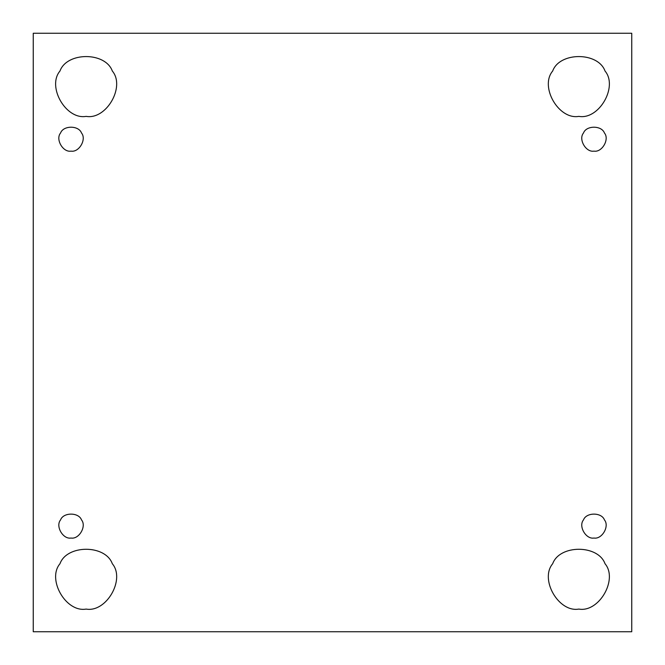 <?xml version="1.0" encoding="UTF-8"?>
<svg xmlns="http://www.w3.org/2000/svg" width="665" height="665" viewBox="0 0 665 665"><rect width="100%" height="100%" fill="white"/><g stroke="black" fill="none" stroke-linecap="round" stroke-linejoin="round"><path stroke-width="1" d="M71.03 538.043C79.102 539.498 86.799 526.173 81.504 519.905C78.728 512.191 63.341 512.191 60.565 519.905C55.27 526.173 62.967 539.498 71.03 538.043C62.967 539.498 55.27 526.173 60.565 519.905C63.341 512.191 78.728 512.191 81.504 519.905C86.799 526.173 79.102 539.498 71.03 538.043M86.151 609.082C106.317 612.706 125.552 579.398 112.327 563.737C105.386 544.452 66.916 544.452 59.966 563.737C46.741 579.398 65.976 612.706 86.151 609.082C65.976 612.706 46.741 579.398 59.966 563.737C66.916 544.452 105.386 544.452 112.327 563.737C125.552 579.398 106.317 612.706 86.151 609.082M578.849 609.082C599.024 612.706 618.259 579.398 605.034 563.737C598.084 544.452 559.614 544.452 552.673 563.737C539.448 579.398 558.683 612.706 578.849 609.082C558.683 612.706 539.448 579.398 552.673 563.737C559.614 544.452 598.084 544.452 605.034 563.737C618.259 579.398 599.024 612.706 578.849 609.082M593.97 538.043C602.033 539.498 609.73 526.173 604.435 519.905C601.659 512.191 586.272 512.191 583.496 519.905C578.201 526.173 585.898 539.498 593.97 538.043C585.898 539.498 578.201 526.173 583.496 519.905C586.272 512.191 601.659 512.191 604.435 519.905C609.73 526.173 602.033 539.498 593.97 538.043M593.97 151.138C602.033 152.584 609.73 139.259 604.435 133C601.659 125.286 586.272 125.286 583.496 133C578.201 139.259 585.898 152.584 593.97 151.138C585.898 152.584 578.201 139.259 583.496 133C586.272 125.286 601.659 125.286 604.435 133C609.73 139.259 602.033 152.584 593.97 151.138M605.034 71.03C598.084 51.745 559.614 51.745 552.673 71.03C559.614 51.745 598.084 51.745 605.034 71.03C618.259 86.691 599.024 120.008 578.849 116.375C599.024 120.008 618.259 86.691 605.034 71.03C598.084 51.745 559.614 51.745 552.673 71.03C539.448 86.691 558.683 120.008 578.849 116.375C558.683 120.008 539.448 86.691 552.673 71.03M112.327 71.03C105.386 51.745 66.916 51.745 59.966 71.03C66.916 51.745 105.386 51.745 112.327 71.03C125.552 86.691 106.317 120.008 86.151 116.375C106.317 120.008 125.552 86.691 112.327 71.03C105.386 51.745 66.916 51.745 59.966 71.03C46.741 86.691 65.976 120.008 86.151 116.375C65.976 120.008 46.741 86.691 59.966 71.03M71.03 151.138C79.102 152.584 86.799 139.259 81.504 133C78.728 125.286 63.341 125.286 60.565 133C55.27 139.259 62.967 152.584 71.03 151.138C62.967 152.584 55.27 139.259 60.565 133C63.341 125.286 78.728 125.286 81.504 133C86.799 139.259 79.102 152.584 71.03 151.138M33.25 33.25L631.75 33.25L33.25 33.25L33.25 631.75L33.25 33.25M631.75 631.75L33.25 631.75L631.75 631.75L631.75 33.25L631.75 631.75M604.435 519.905C601.659 512.191 586.272 512.191 583.496 519.905M81.504 519.905C78.728 512.191 63.341 512.191 60.565 519.905"/></g></svg>
